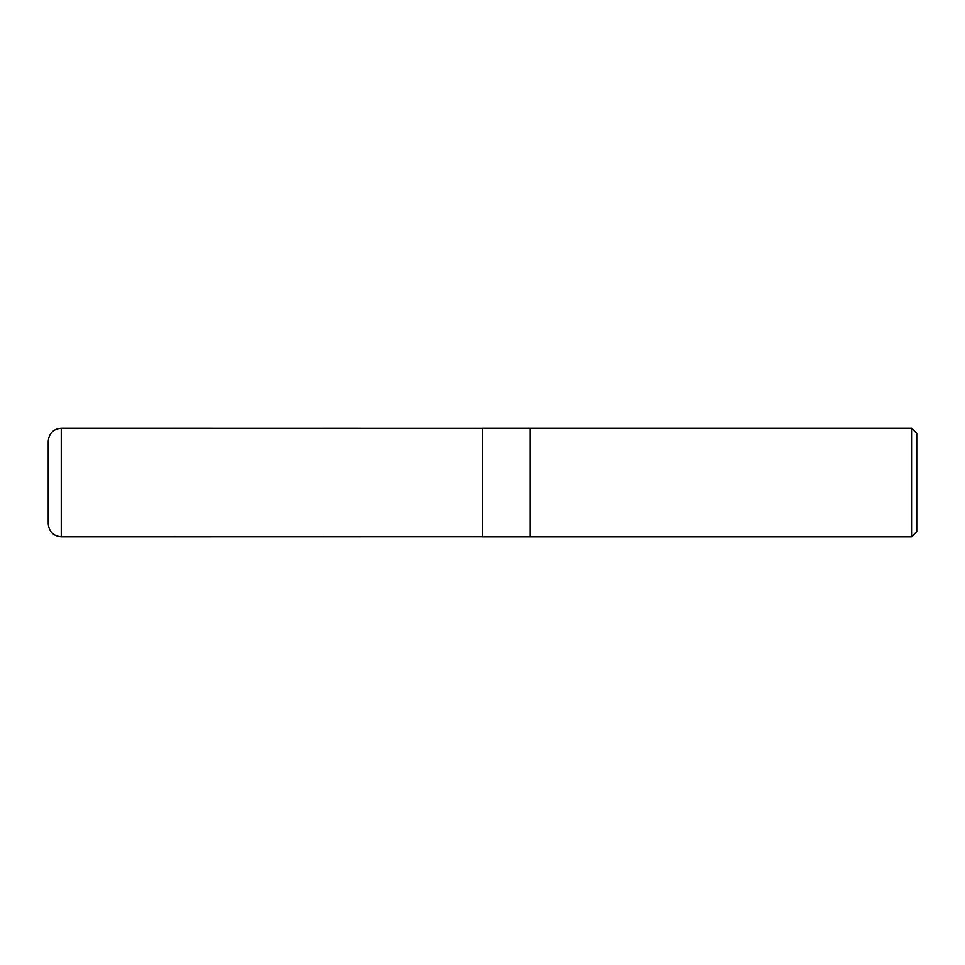 <?xml version="1.0" encoding="UTF-8"?>
<svg xmlns="http://www.w3.org/2000/svg" width="965" height="965" viewBox="0 0 965 965"><rect width="100%" height="100%" fill="white"/><g stroke="black" fill="none" stroke-linecap="round" stroke-linejoin="round"><path stroke-width="1.45" d="M911.539 536.781L916.75 531.57L916.75 433.43L911.539 428.219L530.05 428.219L530.05 536.781L530.05 428.219L482.5 428.219L482.5 536.781L911.539 536.781L911.539 428.219M61.277 536.781L61.277 428.219C53.365 428.991 49.022 433.333 48.25 441.246L48.25 523.754C49.022 531.667 53.365 536.009 61.277 536.781L482.5 536.709M48.298 522.62L48.25 523.754M48.298 442.38L48.25 441.246M482.5 428.291L61.277 428.219"/></g></svg>
